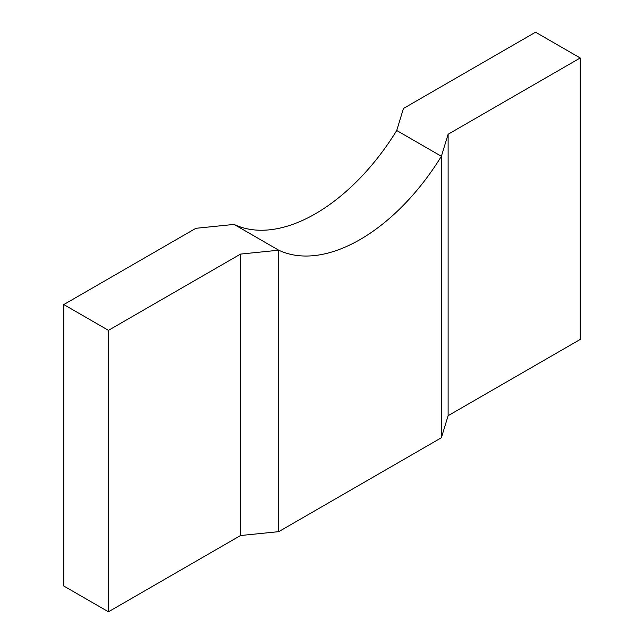 <?xml version="1.0" encoding="UTF-8"?>
<svg xmlns="http://www.w3.org/2000/svg" width="644" height="644" viewBox="0 0 644 644"><rect width="100%" height="100%" fill="white"/><g stroke="black" fill="none" stroke-linecap="round" stroke-linejoin="round"><path stroke-width="0.97" d="M240.542 254.09L240.542 535.534L108.45 611.8L63.788 586.016L63.788 304.564L108.45 330.348L240.542 254.09L278.723 250.202L234.07 224.418L195.881 228.306L63.788 304.564M108.45 611.8L108.45 330.348M580.212 57.984L580.212 339.436L448.119 415.694L441.382 437.743L441.382 156.291L441.382 437.743L278.723 531.654L278.723 250.202L234.07 224.418A170.95 98.701 120 0 0 396.72 130.507L441.382 156.291L448.119 134.25L580.212 57.984L535.55 32.2L403.458 108.466L396.72 130.507L441.382 156.291A170.95 98.701 -60 0 1 278.723 250.202L278.723 531.654L240.542 535.534M448.119 415.694L448.119 134.25"/></g></svg>

